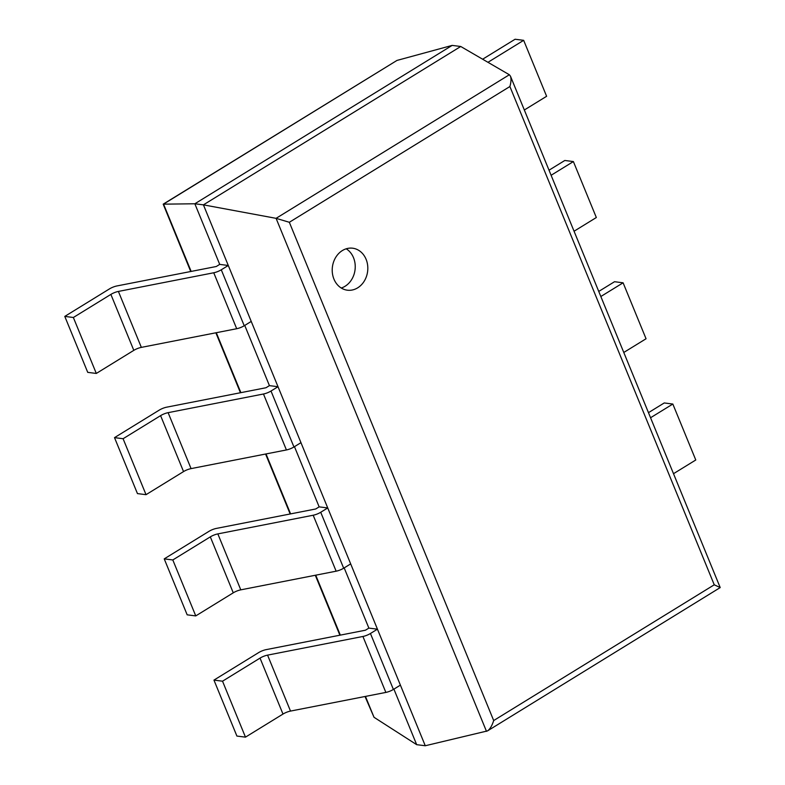<?xml version="1.0" encoding="UTF-8"?>
<svg xmlns="http://www.w3.org/2000/svg" width="785" height="785" viewBox="0 0 785 785"><rect width="100%" height="100%" fill="white"/><g stroke="black" fill="none" stroke-linecap="round" stroke-linejoin="round"><path stroke-width="1.18" d="M393.903 689.132L416.678 744.671L374.023 717.294L365.025 696.501M213.952 680.104L222.528 681.194L245.479 737.144L236.903 736.065L213.952 680.104L258.618 652.62A7.938 2.414 157.7 0 1 266.144 649.637L365.447 630.208L368.872 628.098L344.183 567.898M164.232 558.871L172.808 559.96L195.759 615.911L187.173 614.832L164.232 558.871L208.898 531.386A7.938 2.414 157.7 0 1 216.424 528.403L315.727 508.974L319.152 506.865L294.463 446.665M114.512 437.637L123.088 438.727L146.03 494.678L137.454 493.598L114.512 437.637L159.178 410.153A7.938 2.414 157.7 0 1 166.705 407.17L265.997 387.741L269.432 385.631L244.743 325.432M64.782 316.404L73.358 317.493L96.31 373.444L87.734 372.365L64.782 316.404L109.449 288.909A7.938 2.414 157.7 0 1 116.985 285.936L216.277 266.507L219.712 264.388L194.847 203.776L163.201 204.159L190.726 271.502M416.678 744.671L425.264 745.75L203.423 204.856L276.084 218.338L289.331 222.283L509.897 86.527C511.143 82.072 511.329 78.618 510.456 76.165L509.357 74.752L460.736 46.482L452.16 45.402L396.984 60.425L163.201 204.159M452.16 45.402L194.847 203.776L203.423 204.856L460.736 46.482M425.264 745.75L487.505 730.904C489.997 729.137 492.058 725.683 493.686 720.552L289.331 222.283M487.505 730.904L720.208 587.572L714.252 584.796L509.897 86.527M366.095 259.305A21.166 17.751 97.2 0 0 352.661 248.207A21.166 17.751 97.2 0 0 332.408 266.978A21.166 17.751 97.2 0 0 347.363 290.195A21.166 17.751 97.2 0 0 364.318 281.02A21.166 17.751 97.2 0 0 366.095 259.305M341.249 288.016A21.166 17.751 97.2 0 0 353.515 257.715A21.166 17.751 97.2 0 0 346.205 248.796M73.358 317.493L110.871 294.404A7.938 2.414 157.7 0 1 118.398 291.431L213.746 272.768A7.938 2.414 -22.3 0 0 221.272 269.785L228.288 265.477L219.712 264.388M96.31 373.444L133.813 350.355A7.938 2.414 157.7 0 1 141.349 347.382L236.697 328.719A7.938 2.414 -22.3 0 0 244.223 325.746L251.229 321.428L228.288 265.477M487.956 62.309L523.664 40.329L546.615 96.29L524.331 109.998M482.638 59.218L515.088 39.25L523.664 40.329M123.088 438.727L160.591 415.638A7.938 2.414 157.7 0 1 168.118 412.665L263.466 394.001A7.938 2.414 -22.3 0 0 271.002 391.028L278.008 386.711L269.432 385.631M146.03 494.678L183.543 471.589A7.938 2.414 157.7 0 1 191.069 468.616L286.417 449.952A7.938 2.414 -22.3 0 0 293.943 446.979L300.959 442.661L278.008 386.711M551.109 175.281L573.384 161.563L596.335 217.523L574.061 231.232M549.029 170.198L564.808 160.483L573.384 161.563M172.808 559.96L210.311 536.871A7.938 2.414 157.7 0 1 217.837 533.898L313.186 515.235A7.938 2.414 -22.3 0 0 320.722 512.262L327.728 507.944L319.152 506.865M195.759 615.911L233.263 592.822A7.938 2.414 157.7 0 1 240.789 589.849L336.137 571.186A7.938 2.414 -22.3 0 0 343.673 568.212L350.679 563.895L327.728 507.944M600.829 296.514L623.104 282.806L646.055 338.757L623.781 352.465M598.749 291.431L614.527 281.717L623.104 282.806M222.528 681.194L260.031 658.105A7.938 2.414 157.7 0 1 267.567 655.132L362.915 636.468A7.938 2.414 -22.3 0 0 370.441 633.495L377.448 629.178L368.872 628.098M245.479 737.144L282.983 714.065A7.938 2.414 157.7 0 1 290.509 711.082L385.857 692.419A7.938 2.414 -22.3 0 0 393.393 689.446L400.399 685.128L377.448 629.178M650.549 417.748L672.833 404.039L695.775 459.99L673.501 473.698M648.469 412.665L664.247 402.95L672.833 404.039M374.023 717.294L365.467 696.413M340.327 635.124L315.737 575.179M290.597 513.89L266.017 453.946M240.877 392.657L216.297 332.712M191.157 271.424L163.545 204.1L396.984 60.425M486.484 731.345L276.084 218.338L509.357 74.752M493.686 720.552L714.252 584.796M133.813 350.355L110.871 294.404M141.349 347.382L118.398 291.431M236.697 328.719L213.746 272.768M244.223 325.746L221.272 269.785M183.543 471.589L160.591 415.638M191.069 468.616L168.118 412.665M286.417 449.952L263.466 394.001M293.943 446.979L271.002 391.028M233.263 592.822L210.311 536.871M240.789 589.849L217.837 533.898M336.137 571.186L313.186 515.235M343.673 568.212L320.722 512.262M282.983 714.065L260.031 658.105M290.509 711.082L267.567 655.132M385.857 692.419L362.915 636.468M393.393 689.446L370.441 633.495M339.885 635.212L315.305 575.268M290.165 513.969L265.585 454.034M240.445 392.736L215.865 332.801M720.208 587.572L510.456 76.165"/></g></svg>
